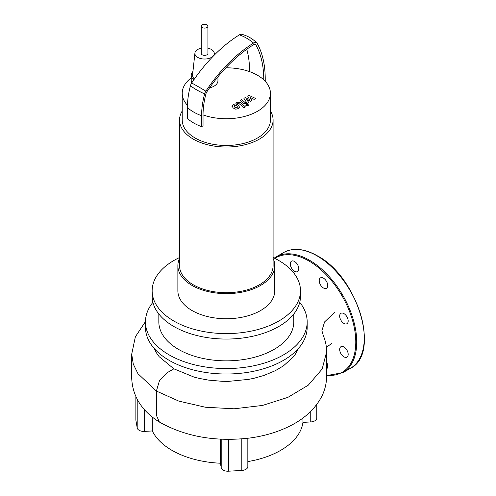 <?xml version="1.0" encoding="UTF-8"?>
<svg xmlns="http://www.w3.org/2000/svg" width="496" height="496" viewBox="0 0 496 496"><rect width="100%" height="100%" fill="white"/><g stroke="black" fill="none" stroke-linecap="round" stroke-linejoin="round"><path stroke-width="0.74" d="M237.603 107.117L236.784 105.921L235.265 105.115L233.876 105.921L234.707 107.124L236.214 107.923L237.609 107.037M239.463 107.049L238.272 105.065L235.718 103.85L233.281 104.408L232.016 105.989L233.213 107.985L235.761 109.194L238.21 108.624L239.475 106.869L239.475 107.564M232.016 105.989L232.004 106.857M245.433 106.907L240.225 102.449L237.107 102.281L236.257 102.771L237.274 103.639L238.812 103.373L243.939 107.768L245.433 106.907M246.258 104.489L245.88 105.009L246.258 105.536L248.068 105.536L248.44 105.016L248.062 104.489L246.258 104.489M247.715 96.156L249.488 99.46L245.216 97.594L243.908 98.351L246.481 102.312L245.055 102.517L241.676 99.634L240.182 100.496L243.641 103.447L246.766 103.608L248.738 102.467L246.537 99.473L250.74 101.308L251.912 100.638L250.145 97.383L254.088 99.38L255.626 98.487L249.017 95.399L247.715 96.156M273.091 258.397A48.447 27.968 180 0 1 274.765 265.682L274.765 290.774A48.447 27.968 180 0 1 244.857 316.615A48.447 27.968 180 0 1 192.064 310.552A48.447 27.968 180 0 1 177.872 290.774L177.872 265.682A48.447 27.968 180 0 1 179.546 258.397M274.765 265.682A48.447 27.968 180 0 1 244.857 291.518A48.447 27.968 180 0 1 192.064 285.454A48.447 27.968 180 0 1 177.872 265.682M270.419 111.005A46.773 27.007 180 0 1 273.091 120.007L273.091 265.682A46.773 27.007 180 0 1 244.218 290.631A46.773 27.007 180 0 1 193.242 284.772A46.773 27.007 180 0 1 179.546 265.682L179.546 120.007A46.773 27.007 180 0 1 182.218 111.005M273.091 120.007A46.773 27.007 180 0 1 244.218 144.956A46.773 27.007 180 0 1 193.242 139.103A46.773 27.007 180 0 1 179.546 120.007M225.841 67.809A44.101 25.463 180 0 1 249.6 71.647A44.101 25.463 0 0 1 263.773 79.831A44.101 25.463 180 0 1 270.419 93.273L270.419 120.007A44.101 25.463 180 0 1 243.195 143.53A44.101 25.463 180 0 1 195.133 138.012A44.101 25.463 180 0 1 182.218 120.007L182.218 93.273A44.101 25.463 180 0 1 191.22 77.853M187.445 105.295A44.101 25.463 180 0 1 182.218 93.273M217.372 77.506A13.367 7.713 180 0 1 215.834 79.434M217.949 76.799L217.949 80.724A13.367 7.713 180 0 1 209.548 87.885M207.923 48.193A9.691 5.592 180 0 1 211.439 49.488A9.691 5.592 180 0 1 214.253 53.097A9.691 5.592 180 0 1 208.568 58.54A9.691 5.592 180 0 1 197.73 57.4A9.691 5.592 180 0 1 194.916 53.097A9.691 5.592 180 0 1 201.246 48.193M194.42 78.982A12.028 6.944 180 0 1 192.578 74.84L194.916 53.097M191.754 82.888A13.367 7.713 180 0 1 191.22 80.724L191.22 75.268A13.367 7.713 180 0 1 192.938 71.48M193.818 79.837A13.367 7.713 180 0 1 191.22 75.268M270.419 93.273A44.101 25.463 180 0 1 247.746 115.525A44.101 25.463 180 0 1 203.038 114.898L203.038 125.81L201.587 126.647A46.109 26.617 0 0 1 187.407 118.463L187.407 107.551A46.109 26.617 0 0 0 201.587 115.735L201.587 126.647M265.23 81.288L265.23 78.994A112.493 64.951 120 0 0 257.238 43.487A5.58 3.224 120 0 0 256.885 43.003A5.58 3.224 120 0 0 253.543 43.053A114.247 65.962 120 0 0 205.852 91.19A5.58 3.224 120 0 0 204.612 93.911A72.676 41.962 120 0 0 201.587 115.735M256.885 43.003C252.65 38.756 247.628 35.861 241.831 34.311A5.58 3.224 120 0 0 239.37 34.869A114.247 65.962 120 0 0 191.673 83.006A5.58 3.224 120 0 0 190.439 85.727A72.676 41.962 120 0 0 187.407 107.551M263.773 79.831A110.434 63.761 120 0 0 255.93 44.975A3.522 2.034 120 0 0 255.719 44.683A3.522 2.034 120 0 0 253.599 44.702A112.195 64.778 120 0 0 206.764 91.971A3.522 2.034 120 0 0 205.983 93.688A70.624 40.771 120 0 0 203.038 114.898M249.6 71.647A110.434 63.761 120 0 0 246.785 49.271M206.95 27.528A3.342 1.928 0 0 0 207.923 26.164A3.342 1.928 0 0 0 205.865 24.385A3.342 1.928 0 0 0 202.219 24.8A3.342 1.928 0 0 0 201.246 26.164A3.342 1.928 0 0 0 203.304 27.943A3.342 1.928 0 0 0 206.95 27.528M207.923 26.164L207.923 53.444A3.342 1.928 180 0 1 206.95 54.808A3.342 1.928 180 0 1 203.304 55.223A3.342 1.928 180 0 1 201.246 53.444L201.246 26.164M299.739 302.324A80.854 46.68 180 0 1 307.173 321.873L307.173 327.329A80.854 46.68 180 0 1 257.263 370.456A80.854 46.68 180 0 1 169.148 360.338A80.854 46.68 180 0 1 145.464 327.329L145.464 321.873A80.854 46.68 180 0 1 152.904 302.324M307.173 321.873A80.854 46.68 180 0 1 257.263 365A80.854 46.68 180 0 1 169.148 354.882A80.854 46.68 180 0 1 145.464 321.873M293.806 313.993L293.806 321.873A67.487 38.967 180 0 1 252.148 357.876A67.487 38.967 180 0 1 178.597 349.426A67.487 38.967 180 0 1 158.832 321.873L158.832 313.993M273.091 257.542A74.171 42.823 180 0 1 278.764 260.499A74.171 42.823 180 0 1 300.489 290.774L300.489 296.23A74.171 42.823 180 0 1 254.702 335.798A74.171 42.823 180 0 1 173.873 326.511A74.171 42.823 180 0 1 152.148 296.23L152.148 290.774A74.171 42.823 180 0 1 179.546 257.542M300.489 290.774A74.171 42.823 180 0 1 254.702 330.342A74.171 42.823 180 0 1 173.873 321.055A74.171 42.823 180 0 1 152.148 290.774M298.524 348.335L295.219 354.398L292.938 357.368L283.402 365.887L275.286 370.71L264.002 375.429L254.095 378.25L248.744 379.359L228.854 381.343L221.848 381.288L208.587 380.122L199.187 378.398L194.066 377.103L173.873 368.826L159.135 356.674L156.265 352.582L154.151 348.378M173.873 368.826L166.892 372.856L159.464 380.692L156.389 391.04L156.389 415.295L159.396 422.053C185.287 436.61 215.27 441.955 249.352 438.08C263.698 436.176 276.706 432.4 288.381 426.758C303.794 419.387 314.91 409.299 321.724 396.496C324.954 390.017 326.579 383.259 326.597 376.21L326.597 351.807M310.75 411.345L310.75 421.941A6.684 3.856 0 0 0 316.783 418.103L316.783 404.469M310.75 421.941L302.938 422.387A76.843 44.367 180 0 1 247.839 461.584M241.812 438.886L241.812 470.444A6.684 3.856 0 0 0 247.839 466.606L247.839 438.272M241.812 470.444L228.507 471.2L228.507 439.406M221.204 439.22L221.204 467.74A6.684 3.856 0 0 0 228.507 471.2M221.204 467.74L220.435 463.227A76.843 44.367 180 0 1 152.322 430.95L144.503 431.396L144.503 409.628M137.2 399.398L137.2 427.936A6.684 3.856 0 0 0 144.503 431.396M137.2 427.936L135.892 420.255L135.892 396.812M135.861 396.744L135.861 419.876A6.684 3.856 0 0 0 135.892 420.255M302.938 422.387L302.938 417.998M152.322 416.981L152.322 430.95M220.435 463.227L220.435 439.177M343.926 347.014A6.014 3.472 60 0 1 347.857 352.309A6.014 3.472 60 0 1 346.933 357.132A6.014 3.472 60 0 1 343.926 356.835A6.014 3.472 60 0 1 340.002 351.534A6.014 3.472 60 0 1 340.919 346.716A6.014 3.472 60 0 1 343.926 347.014M340.919 313.305L340.919 313.305A6.014 3.472 60 0 1 346.933 316.777A6.014 3.472 60 0 1 346.933 323.721L346.933 323.721A6.014 3.472 60 0 1 340.919 320.249A6.014 3.472 60 0 1 340.919 313.305M319.219 280.631A6.014 3.472 60 0 1 320.466 277.872A6.014 3.472 60 0 1 325.097 279.484A6.014 3.472 60 0 1 327.726 285.541A6.014 3.472 60 0 1 326.48 288.294A6.014 3.472 60 0 1 321.842 286.682A6.014 3.472 60 0 1 319.219 280.631M291.536 268.119A6.014 3.472 60 0 1 291.536 261.169A6.014 3.472 60 0 1 297.55 264.641A6.014 3.472 60 0 1 297.55 271.591A6.014 3.472 60 0 1 291.536 268.119M326.597 362.216A6.014 3.472 60 0 1 326.597 368.863M190.439 85.727A46.109 16.046 14.8 0 0 204.612 93.911M191.673 83.006A46.109 4.011 33.5 0 1 205.852 91.19M239.37 34.869A46.109 25.606 58.2 0 1 253.543 43.053M255.93 44.975A44.101 34.026 -29 0 0 255.409 44.448M145.464 321.6L135.371 336.784L131.713 354.101L133.263 364.021L137.962 373.711L156.389 391.04L178.802 401.103L205.387 407.235L234.124 408.797L262.527 405.437L287.891 397.364L308.239 385.206L322.183 368.993L326.597 351.955C326.672 346.549 325.581 341.099 323.324 335.618L321.91 330.665L324.595 321.904L334.732 312.331M326.597 375.261A66.154 38.192 -120 0 0 355.781 342.06A66.154 38.192 -120 0 0 309.008 261.045A66.154 38.192 -120 0 0 274.883 258.41M350.449 368.286A66.824 38.576 -120 0 0 364.287 337.695A66.824 38.576 -120 0 0 317.037 255.862A66.824 38.576 -120 0 0 283.625 252.551C293.13 247.423 304.377 248.515 317.372 255.824C357.715 276.694 380.916 354.02 350.449 368.286L342.891 372.651A66.824 38.576 -120 0 0 356.729 342.06A66.824 38.576 -120 0 0 309.479 260.226A66.824 38.576 -120 0 0 276.067 256.916L274.238 258.094M245.88 105.704L245.88 105.009M248.44 105.704L248.44 105.016M214.253 53.097L214.452 54.944M332.115 343.083L326.362 347.411M159.259 421.966C141.831 411.01 132.649 396.502 131.713 378.448L131.713 354.101M283.625 252.551L276.067 256.916M326.597 375.608L342.891 372.651"/></g></svg>
